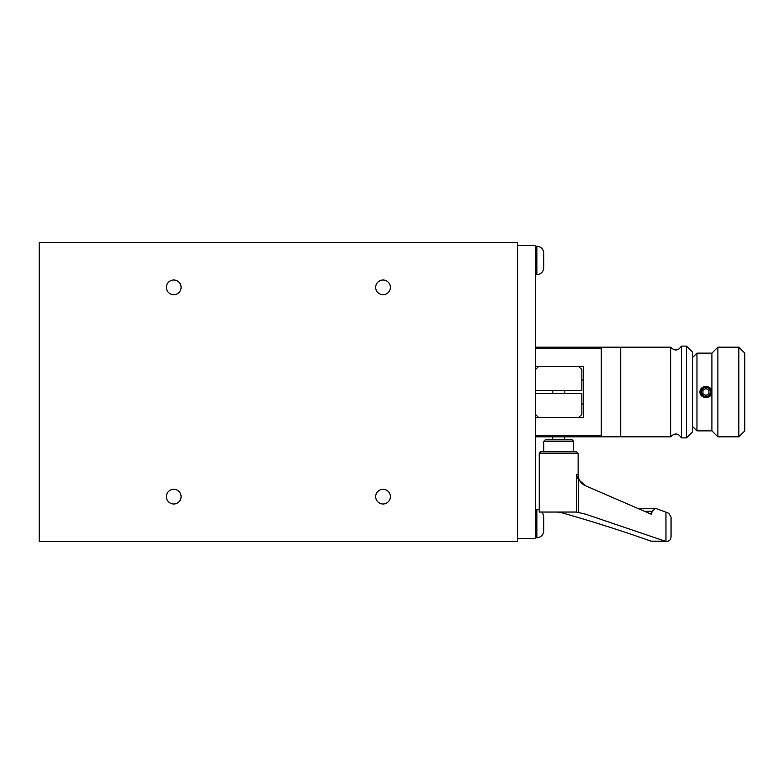 <?xml version="1.0" encoding="UTF-8"?>
<svg xmlns="http://www.w3.org/2000/svg" width="784" height="784" viewBox="0 0 784 784"><rect width="100%" height="100%" fill="white"/><g stroke="black" fill="none" stroke-linecap="round" stroke-linejoin="round"><path stroke-width="1.18" d="M173.744 280.006A7.35 7.35 0 0 1 180.104 291.031A7.35 7.35 0 0 1 167.374 291.031A7.35 7.35 0 0 1 173.744 280.006M383.033 489.294A7.35 7.35 0 0 1 389.393 500.319A7.35 7.35 0 0 1 376.663 500.319A7.35 7.35 0 0 1 383.033 489.294M383.033 280.006A7.35 7.35 0 0 1 389.393 291.031A7.35 7.35 0 0 1 376.663 291.031A7.35 7.35 0 0 1 383.033 280.006M173.744 489.294A7.35 7.35 0 0 1 180.104 500.319A7.35 7.35 0 0 1 167.374 500.319A7.35 7.35 0 0 1 173.744 489.294M517.577 242.511L517.577 541.489L39.2 541.489L39.2 242.511L517.577 242.511M517.577 538.5L535.511 538.5L535.511 245.5L517.577 245.5M539.245 509.776L535.511 509.355M542.312 512.04L543.733 516.225L543.733 530.876C543.322 535.051 541.038 537.344 536.854 537.755L535.511 537.755M536.854 246.245L536.854 274.645C541.038 274.243 543.322 271.95 543.733 267.775L543.733 253.124C543.322 248.949 541.038 246.656 536.854 246.245L535.511 246.245M601.289 435.355L535.511 435.355L535.511 417.411L583.345 417.411L583.345 366.589L535.511 366.589L535.511 348.645L601.289 348.645L601.289 436.845L535.511 436.845M601.289 347.155L601.289 436.845L620.575 436.845L620.575 347.155L535.511 347.155M535.511 390.501L581.855 390.501L581.855 369.578L578.866 366.589M578.866 417.411L581.855 414.422L581.855 393.499L535.511 393.499M538.5 366.589L535.511 369.578M535.511 414.422L538.5 417.411M710.716 392A4.782 4.782 0 0 1 705.933 396.782A4.782 4.782 0 0 1 701.151 392A4.782 4.782 0 0 1 705.933 387.218A4.782 4.782 0 0 1 710.716 392M717.889 347.155L711.911 353.133L711.911 392C712.039 384.728 699.798 384.758 699.955 392.01C699.838 399.272 712.048 399.242 711.911 392L711.911 430.867L717.889 436.845L717.889 347.155L738.822 347.155L738.822 436.845L717.889 436.845M738.822 347.155L744.8 353.133L744.8 430.867L738.822 436.845M692.478 357.622L696.966 353.133L696.966 430.867L692.478 426.378M711.911 353.133L696.966 353.133M705.933 395.45L708.922 393.725L708.922 390.275L705.933 388.55L702.944 390.275L702.944 393.725L705.933 395.45M705.933 387.512A4.488 4.488 0 0 1 709.814 394.244A4.488 4.488 0 0 1 702.052 394.244A4.488 4.488 0 0 1 705.933 387.512M583.345 380.044L581.855 380.044M620.722 347.155L620.722 436.845L670.653 436.845L670.653 347.155L620.722 347.155M686.5 346.107L686.5 437.893L692.478 431.915L692.478 352.085L686.5 346.107L681.414 346.107L681.414 437.893C678.268 433.072 674.671 432.719 670.653 436.845M681.414 346.107C678.258 350.928 674.671 351.281 670.653 347.155M576.446 474.732L578.318 479.436L585.648 485.845C580.875 483.679 578.367 479.975 578.122 474.732L576.446 474.732L576.446 512.04L539.245 512.04L539.245 453.289L540.744 451.8L543.733 451.8L543.733 441.333L573.633 441.333L573.633 451.8L576.622 451.8L540.744 451.8M585.442 514.128L576.446 512.04M585.648 514.186L665.959 541.44L665.959 512.138L655.551 508.365L652.2 511.325L651.377 514.284L585.981 485.972M665.959 512.138L668.85 513.353L671.055 517.028L671.045 535.423C671.241 539.461 669.546 541.47 665.959 541.44L651.043 541.166C620.987 530.533 590.705 520.919 560.207 512.315L557.355 512.04M655.551 508.365L641.312 508.365L639.479 508.934M573.633 451.8L548.114 451.8M573.633 441.333L572.134 439.834L545.233 439.834L543.733 441.333M536.854 509.355L536.854 537.755M578.318 512.315L578.318 479.436M651.043 541.166L664.822 541.166M644.811 511.325L652.2 511.325M578.122 474.732L578.122 453.289L539.245 453.289M536.854 274.645L535.511 274.645M711.911 430.867L696.966 430.867M583.345 403.956L581.855 403.956M686.5 437.893L681.414 437.893M578.122 453.289L576.622 451.8M564.666 439.834L564.666 436.845M564.666 393.499L564.666 390.501M552.7 439.834L552.7 436.845M552.7 393.499L552.7 390.501"/></g></svg>
